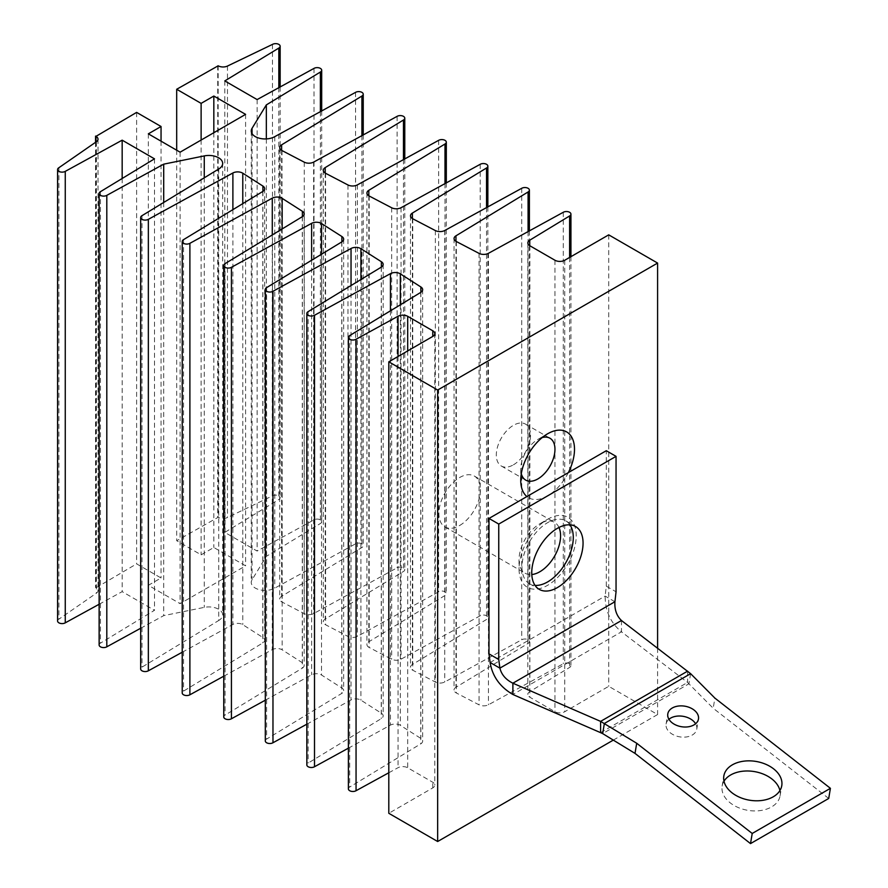 <?xml version="1.0" encoding="UTF-8"?>
<svg xmlns="http://www.w3.org/2000/svg" width="888" height="888" viewBox="0 0 888 888"><rect width="100%" height="100%" fill="white"/><g stroke="black" fill="none" stroke-linecap="round" stroke-linejoin="round"><path stroke-width="0.67" stroke-dasharray="4.44 3.33" d="M542.191 437.573A24.187 13.964 120 0 0 537.851 439.427L547.63 433.788L537.851 439.427A24.187 13.964 120 0 0 520.745 469.053A24.187 13.964 120 0 0 521.312 473.737M568.364 472.605A38.018 21.945 -60 0 1 547.63 495.859A38.018 21.945 -60 0 1 526.895 496.547M513.419 464.824A24.187 13.964 120 0 0 529.226 443.512A24.187 13.964 120 0 0 525.518 424.12A24.187 13.964 120 0 0 513.419 425.319A24.187 13.964 120 0 0 497.613 446.642A24.187 13.964 120 0 0 501.32 466.022A24.187 13.964 120 0 0 513.419 464.824M558.974 527.461A29.371 16.961 120 0 0 554.501 522.344A29.371 16.961 120 0 0 539.815 523.798L547.63 519.28A40.437 23.343 -60 0 1 576.223 535.786A40.437 23.343 -60 0 1 547.63 585.303A40.437 23.343 -60 0 1 519.036 568.797A40.437 23.343 -60 0 1 547.63 519.28L539.815 523.798A29.371 16.961 120 0 0 519.036 559.773A29.371 16.961 120 0 0 525.119 573.215A29.371 16.961 120 0 0 531.79 574.536M459.662 525.485A29.371 16.961 120 0 0 478.854 499.6A29.371 16.961 120 0 0 474.347 476.068A29.371 16.961 120 0 0 459.662 477.522A29.371 16.961 120 0 0 440.47 503.407A29.371 16.961 120 0 0 444.977 526.939A29.371 16.961 120 0 0 459.662 525.485M348.385 748.173L390.454 725.108A6.915 3.985 180 0 1 400.1 725.174A6.915 3.985 180 0 1 400.333 725.318L420.868 738.439A6.915 3.985 180 0 1 422.655 741.114A6.915 3.985 180 0 1 420.757 743.855L349.694 787.057A4.495 2.597 0 0 0 348.385 788.888M306.837 724.186L351.038 699.955A6.915 3.985 180 0 1 360.683 700.022A6.915 3.985 180 0 1 360.928 700.166L381.374 713.208A6.915 3.985 180 0 1 383.161 715.883A6.915 3.985 180 0 1 381.252 718.636L308.158 763.07A4.495 2.597 0 0 0 306.837 764.912M265.301 700.199L311.633 674.791A6.915 3.985 180 0 1 321.278 674.869A6.915 3.985 180 0 1 321.523 675.013L341.869 687.978A6.915 3.985 180 0 1 343.656 690.653A6.915 3.985 180 0 1 341.758 693.406L266.611 739.094A4.495 2.597 0 0 0 265.301 740.925M223.754 676.212L272.283 649.616A6.915 3.985 180 0 1 281.929 649.683A6.915 3.985 180 0 1 282.162 649.827L302.386 662.748A6.915 3.985 180 0 1 304.173 665.423A6.915 3.985 180 0 1 302.275 668.176L225.075 715.106A4.495 2.597 0 0 0 223.754 716.938M182.218 652.236L232.889 624.453A6.915 3.985 180 0 1 242.535 624.519A6.915 3.985 180 0 1 242.779 624.664L262.904 637.517A6.915 3.985 180 0 1 264.68 640.193A6.915 3.985 180 0 1 262.781 642.945L183.527 691.119A4.495 2.597 0 0 0 182.218 692.951M218.726 169.02L218.726 620.49L141.991 667.143A4.495 2.597 0 0 0 140.67 668.975M140.67 628.249L163.703 615.628L204.262 607.37A13.819 7.981 180 0 1 218.626 609.257A13.819 7.981 180 0 1 222.677 614.896A13.819 7.981 180 0 1 218.726 620.49M613.297 740.115L657.597 714.54L608.724 686.324L564.735 711.721A6.915 3.985 180 0 1 554.956 711.721L529.87 697.235A6.915 3.985 180 0 1 527.849 694.416A6.915 3.985 180 0 1 529.748 691.663L569.619 667.421A4.495 2.597 0 0 0 570.94 665.589A4.495 2.597 0 0 0 569.619 663.747A4.495 2.597 0 0 0 563.269 663.747L488.456 704.772A6.915 3.985 180 0 1 479.054 704.839L456.343 692.984A6.915 3.985 180 0 1 454.057 690.032A6.915 3.985 180 0 1 455.966 687.279L528.083 643.434A4.495 2.597 0 0 0 529.392 641.602A4.495 2.597 0 0 0 528.083 639.771A4.495 2.597 0 0 0 521.722 639.771L444.755 681.973A6.915 3.985 180 0 1 435.353 682.04L412.765 670.229A6.915 3.985 180 0 1 410.489 667.277A6.915 3.985 180 0 1 412.398 664.524L486.535 619.458A4.495 2.597 0 0 0 487.856 617.615A4.495 2.597 0 0 0 486.535 615.784A4.495 2.597 0 0 0 480.186 615.784L401.054 659.174A6.915 3.985 180 0 1 391.664 659.229L369.197 647.485A6.915 3.985 180 0 1 366.922 644.522A6.915 3.985 180 0 1 368.82 641.78L444.999 595.471A4.495 2.597 0 0 0 446.309 593.639A4.495 2.597 0 0 0 444.999 591.797A4.495 2.597 0 0 0 438.65 591.797L357.353 636.374A6.915 3.985 180 0 1 347.963 636.441L325.585 624.764A6.915 3.985 180 0 1 323.31 621.8A6.915 3.985 180 0 1 325.208 619.058L403.452 571.484A4.495 2.597 0 0 0 404.773 569.652A4.495 2.597 0 0 0 403.452 567.821A4.495 2.597 0 0 0 397.103 567.821L313.653 613.575A6.915 3.985 180 0 1 304.262 613.641L281.996 602.02A6.915 3.985 180 0 1 279.72 599.067A6.915 3.985 180 0 1 281.618 596.314L361.916 547.496A4.495 2.597 0 0 0 363.236 545.665A4.495 2.597 0 0 0 361.916 543.833A4.495 2.597 0 0 0 355.566 543.833L274.758 588.134A13.819 7.981 180 0 1 259.729 589.799A13.819 7.981 180 0 1 251.26 582.439A13.819 7.981 180 0 1 252.048 579.786L266.333 556.365L320.368 523.52A4.495 2.597 0 0 0 321.689 521.689A4.495 2.597 0 0 0 320.368 519.846A4.495 2.597 0 0 0 314.019 519.846L257.12 551.048L224.797 532.389L278.832 499.533A4.495 2.597 0 0 0 280.153 497.702A4.495 2.597 0 0 0 278.832 495.87A4.495 2.597 0 0 0 272.483 495.87L227.472 517.515A6.915 3.985 180 0 1 218.171 517.271L176.69 540.725L201.121 554.834L213.83 547.496L245.599 565.845L180.109 603.651L148.34 585.314L161.05 577.977L136.619 563.869L95.982 587.812A6.915 3.985 180 0 1 98.013 590.631A6.915 3.985 180 0 1 96.404 593.184L58.908 619.169A4.495 2.597 0 0 0 57.587 621.001M272.483 44.4L272.483 495.87M314.019 68.387L314.019 519.846M355.566 92.363L355.566 543.833M397.103 116.35L397.103 567.821M438.65 140.337L438.65 591.797M480.186 164.313L480.186 615.784M521.722 188.3L521.722 639.771M563.269 212.288L563.269 663.747M569.619 257.431L569.619 667.421M528.083 231.579L528.083 643.434M486.535 207.592L486.535 619.458M444.999 183.616L444.999 595.471M403.452 159.629L403.452 571.484M361.916 135.642L361.916 547.496M274.758 136.663L274.758 588.134M266.333 138.917L266.333 556.365M320.368 111.666L320.368 523.52M257.12 99.578L257.12 551.048M224.797 80.919L224.797 532.389M278.832 87.679L278.832 499.533M217.738 65.557L217.738 517.027M176.69 150.205L176.69 540.725M201.121 140.049L201.121 554.834M213.83 132.712L213.83 547.496M245.599 114.374L245.599 565.845M180.109 152.181L180.109 603.651M148.34 133.844L148.34 585.314M161.05 141.181L161.05 577.977M136.619 112.399L136.619 563.869M95.56 142.313L95.56 587.567M58.908 167.71L58.908 619.169M99.134 604.262L122.167 591.641L154.49 610.3L100.444 643.156A4.495 2.597 0 0 0 99.134 644.988M122.167 178.488L122.167 591.641M154.49 158.841L154.49 610.3M100.444 191.686L100.444 643.156M163.703 202.475L163.703 615.628M141.991 215.673L141.991 667.143M183.527 239.66L183.527 691.119M225.075 263.636L225.075 715.106M266.611 287.623L266.611 739.094M308.158 311.61L308.158 763.07M349.694 335.586L349.694 787.057M388.8 772.771L398.046 767.698A6.915 3.985 180 0 1 407.692 767.776L432.778 782.261A6.915 3.985 180 0 1 434.809 785.081A6.915 3.985 180 0 1 432.778 787.9L388.8 813.297M657.597 648.196L657.597 714.54M608.724 234.854L608.724 686.324M668.942 719.28A15.551 10.401 9.5 0 0 666.1 724.02A15.551 10.401 9.5 0 0 674.691 735.397A15.551 10.401 9.5 0 0 692.263 735.042A15.551 10.401 9.5 0 0 696.769 729.159A15.551 10.401 9.5 0 0 695.615 723.753M723.998 781.207A29.371 19.647 9.5 0 0 722.144 786.102A29.371 19.647 9.5 0 0 738.372 807.603A29.371 19.647 9.5 0 0 771.561 806.937A29.371 19.647 9.5 0 0 780.086 795.815A29.371 19.647 9.5 0 0 779.919 790.575M569.985 524.852A36.286 20.946 120 0 0 565.778 520.868A36.286 20.946 120 0 0 547.63 522.666A36.286 20.946 120 0 0 523.92 554.645A36.286 20.946 120 0 0 529.492 583.716A36.286 20.946 120 0 0 535.042 585.381M687.59 671.162L687.59 682.45L621.467 631.812L512.887 694.494M621.467 620.523L621.467 631.812C610.667 622.988 605.228 611.088 605.15 596.081L606.282 586.158L616.05 591.797M606.282 586.158L606.282 450.716M614.929 601.731L605.15 596.081L490.109 662.504M600.599 732.667L687.59 682.45L688.922 683.804L602.663 733.61M690.62 673.67L688.922 683.804L713.197 708.247L714.895 698.112M828.715 798.456L713.197 708.247M400.333 304.806L400.333 725.318M360.928 279.531L360.928 700.166M321.523 254.246L321.523 675.013M282.162 228.926L282.162 649.827M242.779 203.641L242.779 624.664M564.735 260.251L564.735 711.721M554.956 260.251L554.956 711.721M529.87 245.765L529.87 697.235M529.748 245.699L529.748 691.663M488.456 253.313L488.456 704.772M479.054 253.38L479.054 704.839M456.343 241.525L456.343 692.984M455.966 241.314L455.966 687.279M444.755 230.503L444.755 681.973M435.353 230.569L435.353 682.04M412.765 218.77L412.765 670.229M412.398 218.559L412.398 664.524M401.054 207.703L401.054 659.174M391.664 207.77L391.664 659.229M369.197 196.015L369.197 647.485M368.82 195.804L368.82 641.78M357.353 184.904L357.353 636.374M347.963 184.97L347.963 636.441M325.585 173.293L325.585 624.764M325.208 173.082L325.208 619.058M313.653 162.104L313.653 613.575M304.262 162.171L304.262 613.641M281.996 150.56L281.996 602.02M281.618 150.35L281.618 596.314M252.048 133.622L252.048 579.786M227.472 66.056L227.472 517.515M218.171 65.812L218.171 517.271M95.982 142.013L95.982 587.812M96.404 141.725L96.404 593.184M204.262 177.811L204.262 607.37M232.889 209.646L232.889 624.453M262.904 191.408L262.904 637.517M262.781 191.475L262.781 642.945M272.283 234.943L272.283 649.616M302.386 216.639L302.386 662.748M302.275 216.705L302.275 668.176M311.633 260.251L311.633 674.791M341.869 241.869L341.869 687.978M341.758 241.936L341.758 693.406M351.038 285.536L351.038 699.955M381.374 267.099L381.374 713.208M381.252 267.166L381.252 718.636M390.454 310.822L390.454 725.108M420.868 292.319L420.868 738.439M420.757 292.396L420.757 743.855M398.046 356.499L398.046 767.698M407.692 350.927L407.692 767.776M432.778 787.9L432.778 782.261M525.518 424.12L549.95 438.228M474.347 476.068L554.501 522.344M222.677 163.436L222.677 614.896M527.849 242.946L527.849 694.416M570.94 256.676L570.94 665.589M454.057 238.561L454.057 690.032M529.392 230.858L529.392 641.602M410.489 215.806L410.489 667.277M487.856 206.871L487.856 617.615M366.922 193.062L366.922 644.522M446.309 182.895L446.309 593.639M323.31 170.341L323.31 621.8M404.773 158.908L404.773 569.652M279.72 147.597L279.72 599.067M363.236 134.921L363.236 545.665M251.26 130.969L251.26 582.439M321.689 110.945L321.689 521.689M280.153 86.957L280.153 497.702M98.013 139.172L98.013 590.631M264.68 188.733L264.68 640.193M304.173 213.964L304.173 665.423M343.656 239.194L343.656 690.653M383.161 264.424L383.161 715.883M422.655 289.643L422.655 741.114M434.809 333.611L434.809 785.081M444.977 526.939L525.119 573.215M519.036 559.773L519.036 568.797M501.32 466.022L525.763 480.131M520.745 469.053L520.745 480.341M696.769 729.159L698.468 719.014M780.086 795.815L781.773 785.669M565.778 520.868L575.546 526.517M529.492 583.716L539.26 589.366M722.144 786.102L723.842 775.968M666.1 724.02L667.798 713.885"/><path stroke-width="1.33" d="M526.895 496.547A38.018 21.945 -60 0 1 520.745 480.341A38.018 21.945 -60 0 1 547.63 433.788L547.63 433.788A38.018 21.945 -60 0 1 571.939 437.551A38.018 21.945 -60 0 1 568.364 472.605M521.312 473.737A24.187 13.964 120 0 0 525.763 480.131A24.187 13.964 120 0 0 537.851 478.932A24.187 13.964 120 0 0 553.657 457.62A24.187 13.964 120 0 0 549.95 438.228A24.187 13.964 120 0 0 542.191 437.573M531.79 574.536A29.371 16.961 120 0 0 539.815 571.761A29.371 16.961 120 0 0 558.974 527.461M356.055 339.26L398.046 316.239A6.915 3.985 180 0 1 407.692 316.306L432.778 330.791A6.915 3.985 180 0 1 434.809 333.611A6.915 3.985 180 0 1 432.778 336.441L388.8 361.827L437.662 390.043L657.597 263.07L608.724 234.854L564.735 260.251A6.915 3.985 180 0 1 554.956 260.251L529.87 245.765A6.915 3.985 180 0 1 527.849 242.946A6.915 3.985 180 0 1 529.748 240.193L569.619 215.951A4.495 2.597 0 0 0 570.94 214.119A4.495 2.597 0 0 0 569.619 212.288A4.495 2.597 0 0 0 563.269 212.288L488.456 253.313A6.915 3.985 180 0 1 479.054 253.38L456.343 241.525A6.915 3.985 180 0 1 454.057 238.561A6.915 3.985 180 0 1 455.966 235.82L528.083 191.975A4.495 2.597 0 0 0 529.392 190.132A4.495 2.597 0 0 0 528.083 188.3A4.495 2.597 0 0 0 521.722 188.3L444.755 230.503A6.915 3.985 180 0 1 435.353 230.569L412.765 218.77A6.915 3.985 180 0 1 410.489 215.806A6.915 3.985 180 0 1 412.398 213.065L486.535 167.987A4.495 2.597 0 0 0 487.856 166.156A4.495 2.597 0 0 0 486.535 164.313A4.495 2.597 0 0 0 480.186 164.313L401.054 207.703A6.915 3.985 180 0 1 391.664 207.77L369.197 196.015A6.915 3.985 180 0 1 366.922 193.062A6.915 3.985 180 0 1 368.82 190.31L444.999 144A4.495 2.597 0 0 0 446.309 142.169A4.495 2.597 0 0 0 444.999 140.337A4.495 2.597 0 0 0 438.65 140.337L357.353 184.904A6.915 3.985 180 0 1 347.963 184.97L325.585 173.293A6.915 3.985 180 0 1 323.31 170.341A6.915 3.985 180 0 1 325.208 167.588L403.452 120.024A4.495 2.597 0 0 0 404.773 118.182A4.495 2.597 0 0 0 403.452 116.35A4.495 2.597 0 0 0 397.103 116.35L313.653 162.104A6.915 3.985 180 0 1 304.262 162.171L281.996 150.56A6.915 3.985 180 0 1 279.72 147.597A6.915 3.985 180 0 1 281.618 144.844L361.916 96.037A4.495 2.597 0 0 0 363.236 94.206A4.495 2.597 0 0 0 361.916 92.363A4.495 2.597 0 0 0 355.566 92.363L274.758 136.663A13.819 7.981 180 0 1 259.729 138.328A13.819 7.981 180 0 1 251.26 130.969A13.819 7.981 180 0 1 252.048 128.316L266.333 104.906L320.368 72.05A4.495 2.597 0 0 0 321.689 70.219A4.495 2.597 0 0 0 320.368 68.387A4.495 2.597 0 0 0 314.019 68.387L257.12 99.578L224.797 80.919L278.832 48.063A4.495 2.597 0 0 0 280.153 46.232A4.495 2.597 0 0 0 278.832 44.4A4.495 2.597 0 0 0 272.483 44.4L227.472 66.056A6.915 3.985 180 0 1 218.171 65.812L176.69 89.266L201.121 103.374L213.83 96.037L245.599 114.374L180.109 152.181L148.34 133.844L161.05 126.507L136.619 112.399L95.982 136.352A6.915 3.985 180 0 1 98.013 139.172A6.915 3.985 180 0 1 96.404 141.725L58.908 167.71A4.495 2.597 0 0 0 57.587 169.541A4.495 2.597 0 0 0 60.362 171.939A4.495 2.597 0 0 0 65.257 171.373L122.167 140.171L154.49 158.841L100.444 191.686A4.495 2.597 0 0 0 99.134 193.517A4.495 2.597 0 0 0 101.909 195.915A4.495 2.597 0 0 0 106.804 195.36L163.703 164.158L204.262 155.911A13.819 7.981 180 0 1 218.626 157.787A13.819 7.981 180 0 1 222.677 163.436A13.819 7.981 180 0 1 218.726 169.02L141.991 215.673A4.495 2.597 0 0 0 140.67 217.505A4.495 2.597 0 0 0 143.445 219.902A4.495 2.597 0 0 0 148.34 219.336L232.889 172.982A6.915 3.985 180 0 1 242.535 173.06A6.915 3.985 180 0 1 242.779 173.204L262.904 186.058A6.915 3.985 180 0 1 264.68 188.733A6.915 3.985 180 0 1 262.781 191.475L183.527 239.66A4.495 2.597 0 0 0 182.218 241.492A4.495 2.597 0 0 0 184.993 243.889A4.495 2.597 0 0 0 189.888 243.323L272.283 198.146A6.915 3.985 180 0 1 281.929 198.213A6.915 3.985 180 0 1 282.162 198.368L302.386 211.288A6.915 3.985 180 0 1 304.173 213.964A6.915 3.985 180 0 1 302.275 216.705L225.075 263.636A4.495 2.597 0 0 0 223.754 265.479A4.495 2.597 0 0 0 226.529 267.865A4.495 2.597 0 0 0 231.424 267.31L311.633 223.332A6.915 3.985 180 0 1 321.278 223.399A6.915 3.985 180 0 1 321.523 223.543L341.869 236.508A6.915 3.985 180 0 1 343.656 239.194A6.915 3.985 180 0 1 341.758 241.936L266.611 287.623A4.495 2.597 0 0 0 265.301 289.455A4.495 2.597 0 0 0 268.076 291.852A4.495 2.597 0 0 0 272.971 291.286L351.038 248.485A6.915 3.985 180 0 1 360.683 248.551A6.915 3.985 180 0 1 360.928 248.696L381.374 261.738A6.915 3.985 180 0 1 383.161 264.424A6.915 3.985 180 0 1 381.252 267.166L308.158 311.61A4.495 2.597 0 0 0 306.837 313.442A4.495 2.597 0 0 0 309.612 315.839A4.495 2.597 0 0 0 314.507 315.273L390.454 273.637A6.915 3.985 180 0 1 400.1 273.704A6.915 3.985 180 0 1 400.333 273.859L420.868 286.968A6.915 3.985 180 0 1 422.655 289.643A6.915 3.985 180 0 1 420.757 292.396L349.694 335.586A4.495 2.597 0 0 0 348.385 337.429A4.495 2.597 0 0 0 351.16 339.827A4.495 2.597 0 0 0 356.055 339.26L356.055 790.72L388.8 772.771M569.619 215.951L569.619 257.431M528.083 191.975L528.083 231.579M486.535 167.987L486.535 207.592M444.999 144L444.999 183.616M403.452 120.024L403.452 159.629M361.916 96.037L361.916 135.642M266.333 104.906L266.333 138.917M320.368 72.05L320.368 111.666M278.832 48.063L278.832 87.679M176.69 89.266L176.69 150.205M201.121 103.374L201.121 140.049M213.83 96.037L213.83 132.712M161.05 126.507L161.05 141.181M95.56 136.097L95.56 142.313M57.587 169.541L57.587 621.001A4.495 2.597 0 0 0 60.362 623.398A4.495 2.597 0 0 0 65.257 622.843L99.134 604.262M65.257 171.373L65.257 622.843M122.167 140.171L122.167 178.488M99.134 193.517L99.134 644.988A4.495 2.597 0 0 0 101.909 647.385A4.495 2.597 0 0 0 106.804 646.819L140.67 628.249M106.804 195.36L106.804 646.819M163.703 164.158L163.703 202.475M140.67 217.505L140.67 668.975A4.495 2.597 0 0 0 143.445 671.372A4.495 2.597 0 0 0 148.34 670.806L182.218 652.236M148.34 219.336L148.34 670.806M182.218 241.492L182.218 692.951A4.495 2.597 0 0 0 184.993 695.348A4.495 2.597 0 0 0 189.888 694.793L223.754 676.212M189.888 243.323L189.888 694.793M223.754 265.479L223.754 716.938A4.495 2.597 0 0 0 226.529 719.336A4.495 2.597 0 0 0 231.424 718.769L265.301 700.199M231.424 267.31L231.424 718.769M265.301 289.455L265.301 740.925A4.495 2.597 0 0 0 268.076 743.323A4.495 2.597 0 0 0 272.971 742.757L306.837 724.186M272.971 291.286L272.971 742.757M306.837 313.442L306.837 764.912A4.495 2.597 0 0 0 309.612 767.299A4.495 2.597 0 0 0 314.507 766.744L348.385 748.173M314.507 315.273L314.507 766.744M348.385 337.429L348.385 788.888A4.495 2.597 0 0 0 351.16 791.286A4.495 2.597 0 0 0 356.055 790.72M388.8 361.827L388.8 813.297L437.662 841.513L613.297 740.115M437.662 390.043L437.662 841.513M657.597 263.07L657.597 648.196M693.961 724.908A15.551 10.401 9.5 0 0 698.468 719.014A15.551 10.401 9.5 0 0 689.876 707.636A15.551 10.401 9.5 0 0 672.305 707.991A15.551 10.401 9.5 0 0 667.798 713.885A15.551 10.401 9.5 0 0 676.39 725.263A15.551 10.401 9.5 0 0 693.961 724.908M695.615 723.753A15.551 10.401 9.5 0 0 670.606 718.126A15.551 10.401 9.5 0 0 668.942 719.28M773.259 796.791A29.371 19.647 9.5 0 0 781.773 785.669A29.371 19.647 9.5 0 0 765.545 764.18A29.371 19.647 9.5 0 0 732.356 764.846A29.371 19.647 9.5 0 0 723.842 775.968A29.371 19.647 9.5 0 0 740.07 797.468A29.371 19.647 9.5 0 0 773.259 796.791M779.919 790.575A29.371 19.647 9.5 0 0 760.283 773.004A29.371 19.647 9.5 0 0 730.658 774.98A29.371 19.647 9.5 0 0 723.998 781.207M557.409 587.567A36.286 20.946 120 0 0 581.107 555.588A36.286 20.946 120 0 0 575.546 526.517A36.286 20.946 120 0 0 557.409 528.316A36.286 20.946 120 0 0 533.699 560.284A36.286 20.946 120 0 0 539.26 589.366A36.286 20.946 120 0 0 557.409 587.567M535.042 585.381A36.286 20.946 120 0 0 547.63 581.918A36.286 20.946 120 0 0 569.985 524.852M690.62 673.67L604.362 723.476L602.663 733.61L635.009 753.39L636.707 743.256L752.214 833.466L830.413 788.322L714.895 698.112L690.62 673.67L621.467 620.523L512.887 683.205L600.599 721.378L600.599 732.667L512.887 694.494L512.887 683.205C505.883 679.731 501.542 674.714 499.889 668.142L490.109 662.504L488.988 653.879L498.756 659.518L499.889 668.142L614.929 601.731L616.05 591.797L616.05 456.354L498.756 524.075L498.756 659.518M498.756 524.075L488.988 518.437L606.282 450.716L616.05 456.354M488.988 518.437L488.988 653.879M614.929 601.731C614.429 609.534 616.605 615.806 621.467 620.523M512.887 694.494C499.944 686.924 492.352 676.256 490.109 662.504M602.663 733.61L600.599 732.667M636.707 743.256L600.599 721.378L687.59 671.162M635.009 753.39L750.515 843.6L752.214 833.466M750.515 843.6L828.715 798.456L830.413 788.322M400.333 273.859L400.333 304.806M360.928 248.696L360.928 279.531M321.523 223.543L321.523 254.246M282.162 198.368L282.162 228.926M242.779 173.204L242.779 203.641M529.748 240.193L529.748 245.699M455.966 235.82L455.966 241.314M412.398 213.065L412.398 218.559M368.82 190.31L368.82 195.804M325.208 167.588L325.208 173.082M281.618 144.844L281.618 150.35M252.048 128.316L252.048 133.622M95.982 136.352L95.982 142.013M204.262 155.911L204.262 177.811M232.889 172.982L232.889 209.646M262.904 186.058L262.904 191.408M272.283 198.146L272.283 234.943M302.386 211.288L302.386 216.639M311.633 223.332L311.633 260.251M341.869 236.508L341.869 241.869M351.038 248.485L351.038 285.536M381.374 261.738L381.374 267.099M390.454 273.637L390.454 310.822M420.868 286.968L420.868 292.319M398.046 316.239L398.046 356.499M407.692 316.306L407.692 350.927M432.778 330.791L432.778 336.441M570.94 214.119L570.94 256.676M529.392 190.132L529.392 230.858M487.856 166.156L487.856 206.871M446.309 142.169L446.309 182.895M404.773 118.182L404.773 158.908M363.236 94.206L363.236 134.921M321.689 70.219L321.689 110.945M280.153 46.232L280.153 86.957"/></g></svg>
